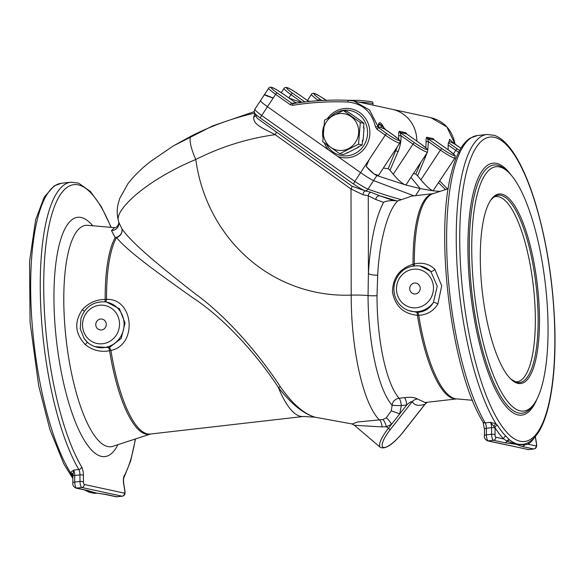 <?xml version="1.0" encoding="UTF-8"?>
<svg xmlns="http://www.w3.org/2000/svg" width="584" height="584" viewBox="0 0 584 584"><rect width="100%" height="100%" fill="white"/><g stroke="black" fill="none" stroke-linecap="round" stroke-linejoin="round"><path stroke-width="0.88" d="M473.164 280.875A122.939 35.763 -96.5 0 1 507.357 171.214A122.939 35.763 -96.5 0 1 545.427 284.736A122.939 35.763 -96.5 0 1 534.053 403.931A122.939 35.763 -96.5 0 1 473.164 280.875M481.406 282.656A95.367 27.74 83.5 0 0 511.876 380.031A95.367 27.74 83.5 0 0 518.008 383.403A95.367 27.74 83.5 0 0 536.163 275.714A95.367 27.74 83.5 0 0 491.166 199.516A95.367 27.74 83.5 0 0 481.406 282.656M497.356 425.174A155.928 45.362 83.5 0 0 505.824 436.131L509.584 439.986L516.183 444.322L522.446 444.366C526.593 444.081 533.082 441.394 539.543 430.517C542.879 424.678 545.697 417.275 548.004 408.318C553.464 386.557 555.734 359.291 554.8 326.529C553.201 282.452 546.777 241.418 535.528 203.407C530.907 188.201 525.819 175.2 520.264 164.389C515.891 155.884 511.358 149.102 506.664 144.051C502.722 139.773 498.648 136.882 494.458 135.371L486.888 134.459A155.972 45.369 -96.5 0 0 458.06 279.342A155.972 45.369 -96.5 0 0 495.962 423.728L497.356 425.174A2.752 2.263 -32.6 0 0 495.042 427.787L490.443 422.305L495.962 423.728A2.752 1.504 -63.9 0 0 494.086 426.488M427.13 402.288L424.948 404.245C418.407 406.311 414.202 405.406 412.341 401.515C410.8 401.653 408.931 402.807 406.727 404.982A7.337 2.132 83.5 0 0 404.537 397.638C410.771 396.945 415.1 397.412 417.516 399.04L425.13 402.522L456.688 398.901A103.31 30.054 -96.5 0 1 417.421 315.323C403.413 313.842 395.098 306.089 392.484 292.066C392.704 277.86 399.558 268.589 413.041 264.238L414.333 263.975C422.305 262.099 429.138 263.866 434.846 269.275L441.708 285.846L437.839 304.184C433.211 311.257 426.846 314.951 418.728 315.272A103.441 30.091 83.5 0 0 456.462 398.879L472.529 400.274M528.659 442.322A2.752 2.599 -126.2 0 0 528.243 444.249L524.425 444.906A2.752 2.621 102.2 0 1 522.286 446.504L516.183 444.322L504.853 442.738A2.752 2.621 -77.8 0 0 506.992 441.139L503.656 438.934A158.644 46.151 -96.5 0 1 495.042 427.787A7.337 2.132 -96.5 0 1 495.049 428.24L495.079 434.832A1.832 0.533 83.5 0 0 495.809 437.241L503.656 438.934A2.752 2.467 -44.2 0 1 505.824 436.131M413.158 265.961A3.672 0.876 75 0 0 413.041 264.238A103.31 30.054 -96.5 0 1 433.131 193.64L411.72 196.093L397.821 200.911C387.973 209.671 379.396 241.272 377.68 275.166L377.016 295.752C376.965 340.238 386.338 383.914 399.113 398.259L404.537 397.638M295.818 102.893L296.205 103.105A1.832 1.803 87.6 0 1 295.898 102.952L283.758 94.352A11.008 1.263 33.3 0 0 271.845 87.542A11.008 1.263 33.3 0 0 277.174 92.936L291.817 103.295L293.037 103.594C311.469 100.645 329.975 99.557 348.553 100.324L353.758 100.988L369.533 109.989L378.133 126.743A1.832 1.745 -77.8 0 0 378.848 127.896L386.812 133.707A1.832 0.518 125.3 0 0 385.257 135.116A12.848 1.475 -146.7 0 0 399.828 143L378.483 175.463L373.913 173.842L366.204 166.491C370.417 171.265 373.979 174.295 376.884 175.58L373.599 180.587L413.954 195.837L373.599 180.595C370.453 179.135 366.117 176.485 360.591 172.63C366.102 176.463 370.438 179.12 373.599 180.595L367.971 189.15C380.432 193.516 391.55 197.02 401.325 199.655M352.13 424.013L357.715 421.969L382.863 419.538L386.214 417.867L391.309 410.844L392.119 405.216A7.337 6.585 139.4 0 1 399.113 398.259A7.337 2.132 83.5 0 1 401.303 405.603L399.748 413.866L406.727 404.982L401.303 405.603A7.337 0.474 0.5 0 1 392.119 405.216C378.41 389.864 368.146 343.115 368.044 295.621L368.409 273.546A7.337 1.752 -176.9 0 0 377.68 275.166M427.014 402.303A7.337 6.468 72.3 0 0 424.948 404.245L402.814 432.394A21.104 5.745 130.5 0 1 383.6 447.461A21.104 5.745 130.5 0 1 390.207 429.671L412.341 401.515A7.337 7.008 154.9 0 1 417.516 399.04M383.557 202.363L375.855 199.502L368.263 195.808L368.409 273.546C370.3 241.9 375.351 218.175 383.557 202.363C385.455 201.195 388.805 200.611 393.601 200.626L397.821 200.911M396.981 200.954L379.724 195.786L393.601 200.626M150.606 434.014A103.441 30.091 -96.5 0 1 109.58 350.736C100.594 352.386 92.506 350.349 85.322 344.626C75.007 333.705 74.015 322.069 82.329 309.717C88.432 302.957 96.053 299.526 105.178 299.439A103.441 30.091 -96.5 0 1 115.172 237.571L111.456 230.563L114.617 227.665C113.537 228.016 118.457 227.884 118.837 222.263L118.428 220.781C117.07 215.387 116.866 210.218 117.829 205.298L119.632 198.611L127.918 183.77C133.78 176.083 141.401 168.601 150.781 161.308L173.178 146.007L191.34 136.006A28.441 6.891 63.2 0 0 195.793 159.483C145.898 180.215 113.427 210.78 118.662 221.467M118.866 222.38L121.939 228.84C132.583 244.316 163.914 269.261 195.26 293.832C227.797 317.251 260.406 356.05 280.532 387.046C292.759 404.259 304.461 414.355 315.637 417.348C303.782 414.158 291.343 404.157 278.312 387.345C258.478 356.744 225.344 318.791 192.18 297.351C160.242 274.56 128.115 251.857 116.53 237.542A103.31 30.054 83.5 0 0 106.551 299.402C133.787 298.103 137.817 344.83 110.931 350.48A103.31 30.054 83.5 0 0 150.409 434.036L303.483 416.472L315.097 417.217M191.34 136.006A296.511 282.32 102.2 0 1 254.624 113.084L257.172 118.223L352.035 186.201L365.015 190.786A3.672 3.3 -65 0 0 367.971 189.15C364.796 187.712 360.408 185.135 354.809 181.42L369.124 159.651L366.204 166.491M370.935 192.267A3.672 3.446 -59.7 0 0 368.263 195.808L363 194.749A3.672 2.059 -80.3 0 1 365.343 190.917L370.935 192.267L379.724 195.786A3.672 3.475 -68.2 0 0 375.855 199.502M365.015 190.786C362.16 189.559 358.393 187.347 353.721 184.15L260.428 118.114C256.142 114.975 254.23 113.165 254.682 112.69M260.428 118.114A3.672 1.022 -52.4 0 1 261.698 115.522L354.809 181.42A3.672 1.051 -57 0 0 353.721 184.15M254.624 113.077C254.106 111.675 254.171 110.405 254.828 109.259L260.442 100.718M255.004 109.186C254.325 109.515 256.551 111.624 261.698 115.522L267.487 106.726C262.245 102.959 259.96 100.93 260.632 100.63M363 194.749L351.006 188.968L275.188 134.67C265.64 129.334 252.522 125.129 253.784 117.055L254.821 113.471M72.832 476.975A155.928 45.362 -96.5 0 1 70.912 474.091L70.394 472.551L73.591 470.127L72.963 476.208M96.835 493.137L87.425 490.575M88.009 490.56L94.104 492.743L105.441 494.327L116.866 496.794L122.1 496.196L81.811 487.487L76.577 488.093L88.009 490.56A2.752 2.621 -77.8 0 1 87.191 490.516L94.104 492.743L104.624 494.29A2.752 2.621 -77.8 0 0 105.441 494.327M118.844 222.285A7.337 7.132 -9.1 0 1 111.456 230.563M115.172 237.571A7.337 6.526 148.4 0 0 121.939 228.84A7.337 6.782 -35.5 0 1 116.53 237.542A7.337 6.512 -150.8 0 1 115.172 237.571M280.532 387.046A7.337 4.336 -35.3 0 0 278.312 387.345A103.31 30.054 83.5 0 0 303.483 416.472M104.77 301.84A3.672 0.496 90.9 0 0 105.178 299.439L106.551 299.402A3.672 1.241 -87.9 0 1 105.434 301.906M109.172 347.626L94.907 346.641A23.061 21.958 102.2 0 1 87.352 342.136L84.227 338.654C86.98 342.458 90.542 345.115 94.907 346.641A23.061 21.958 102.2 0 0 124.005 322.222A23.061 21.958 102.2 0 0 104.594 301.826L106.507 302.016L119.428 308.71L125.049 323.062L121.224 338.457L109.172 347.626A3.672 1.139 -105.6 0 1 110.931 350.48L109.58 350.736A3.672 0.423 78 0 0 108.587 347.772M104.594 301.826C92.958 301.548 85.074 307.06 80.928 318.36L80.271 328.872L84.227 338.654M106.259 323.908A5.504 5.241 -77.8 0 0 98.002 320.076A5.504 5.241 -77.8 0 0 98.82 329.537A5.504 5.241 -77.8 0 0 106.259 323.908M84.461 311.141A3.672 0.416 39.6 0 1 82.329 309.717M87.352 342.173L85.322 344.626M434.846 269.275A3.672 1.81 -44.3 0 1 430.758 271.319L419.903 265.946L418.538 265.808A23.061 21.958 102.2 0 1 430.758 271.319L437.234 286.153L433.43 302.439A23.061 21.958 102.2 0 1 408.851 310.622L417.246 312.36C424.254 312.031 429.649 308.724 433.43 302.439A3.672 1.314 31.4 0 1 437.839 304.184M414.114 265.837A3.672 1.591 75.3 0 0 414.333 263.975A103.441 30.091 83.5 0 1 432.926 193.706L448.256 188.705M420.203 287.89A5.504 5.241 -77.8 0 0 411.954 284.065A5.504 5.241 -77.8 0 0 412.764 293.518A5.504 5.241 -77.8 0 0 420.203 287.89M417.246 312.36A3.672 1.672 -90.4 0 1 418.728 315.272L417.421 315.323A3.672 0.971 92.4 0 0 416.677 312.352M255.821 115.486A3.672 3.19 -5.9 0 1 253.784 117.055M276.363 131.904A3.672 1.044 -55 0 1 275.188 134.67A268.728 255.865 -77.8 0 0 195.793 159.483A161.841 154.096 -77.8 0 0 351.203 295.11A13.761 0.942 -0.1 0 1 368.044 295.621A7.337 0.372 179.5 0 0 377.016 295.752M352.035 186.201A3.672 1.066 -58.3 0 1 351.006 188.968L351.203 295.11C351.108 350.429 363.569 404.873 379.695 420.181A7.337 2.774 -93.5 0 1 382.024 426.911L354.4 425.269L380.286 447.344A22.937 6.242 -49.5 0 1 388.316 428.408L391.579 424.254L386.367 426.751L382.024 426.911M525.25 443.782A2.752 2.518 -109.3 0 0 524.425 444.906L516.183 444.322L506.992 441.139A2.752 2.599 -38.1 0 1 509.211 439.628M391.309 410.844L399.748 413.866L391.579 424.254A7.337 1.599 -123.9 0 0 386.214 417.867M382.863 419.538A7.337 1.978 -107.1 0 1 386.367 426.751L390.207 429.671M70.912 474.091A2.752 2.263 147.4 0 1 72.664 475.026L72.832 476.376A2.752 0.927 -0.3 0 1 74.73 475.486L74.759 482.077L79.993 481.479L79.964 474.88L74.73 475.486A4.584 1.336 -96.5 0 0 73.591 470.127L78.825 469.521A155.972 45.369 -96.5 0 1 40.413 297.731A155.972 45.369 -96.5 0 1 70.912 182.179L61.32 183.281A155.972 45.369 83.5 0 0 30.872 300.658A155.972 45.369 83.5 0 0 70.394 472.551A2.752 2.329 25.5 0 1 72.876 474.814M524.768 443.92A2.752 2.533 -107.9 0 0 523.928 444.95M522.446 444.366A155.972 45.369 -96.5 0 1 509.584 439.986A2.752 2.599 -40.9 0 0 507.379 441.373M449.045 141.51A14.68 1.686 33.3 0 1 454.454 143.941L460.893 148.227L454.98 144.051L446.84 126.889L430.817 117.639C444.001 121.027 452.082 129.86 455.067 144.131M448.14 144.949L448.402 142.635L457.323 148.949A1.832 0.518 125.3 0 0 455.768 150.351L448.14 144.949L448.184 149.825M307.68 100.682L309.841 101.426M297.022 102.988L294.905 102.229M260.457 100.696L264.508 94.535L273.202 98.024C266.888 96.053 264.041 94.885 264.647 94.513M283.758 94.352A1.832 0.518 -54.7 0 1 283.817 94.382L295.891 102.93L291.817 103.295A1.832 0.518 125.3 0 0 290.27 104.704L292.781 105.288A1.832 0.526 80.9 0 1 293.037 103.594L292.986 103.602M375.497 126.91L376.943 129.225A1.832 0.518 125.3 0 1 378.49 127.823L377.775 126.662L375.497 126.91C371.898 111.887 362.701 103.594 347.896 102.039C329.464 101.273 311.089 102.361 292.781 105.288M385.075 129.239L393.448 135.152A1.832 0.518 -54.7 0 0 393.39 135.13L384.71 129.166A1.832 1.745 -77.8 0 1 383.995 128.005L384.352 128.086A1.832 1.745 -77.8 0 0 385.075 129.239M385.228 129.334L384.352 128.086M378.666 124.808L378.133 126.743C378.607 120.983 380.564 121.406 383.995 128.005L381.418 125.545A1.832 1.489 -66 0 0 381.688 127.859L384.71 129.166M378.644 124.867A14.826 1.708 -146.7 0 1 381.418 125.545C380.133 123.954 379.199 123.75 378.607 124.939M378.388 125.918A1.832 1.825 -163.3 0 0 379.22 127.327L378.848 127.896M454.454 143.941L449.578 139.299L448.921 142.744L448.402 142.635M415.545 195.655L420.181 188.596L433.007 190.815L439.986 191.399M439.818 181.069L447.497 188.953M445.49 189.61L438.664 182.814M427.138 152.745L417.589 175.813L420.881 179.821C426.247 186.143 430.291 189.807 433.007 190.815L455.002 157.979A12.848 1.475 -146.7 0 1 440.431 150.088A1.832 0.518 -54.7 0 1 441.986 148.686A11.008 1.263 33.3 0 0 453.892 155.497A11.008 1.263 33.3 0 0 448.563 150.11L433.985 139.788M434.189 139.919L433.313 138.663A1.832 1.745 102.2 0 0 434.036 139.824L427.451 138.401A1.832 1.745 102.2 0 1 426.736 137.247C426.167 137.62 425.962 139.065 426.123 141.583L428.422 141.591L427.451 138.401L441.986 148.686M420.881 179.821L440.431 150.088L428.422 141.591L427.758 150.125M417.589 175.813L415.801 174.149L420.976 162.104M413.443 173.558L415.801 174.149M273.202 98.024L267.479 106.726L360.591 172.63M410.961 177.339L420.181 188.596L405.121 184.792L376.884 175.58M390.002 170.294L393.236 174.244L413.019 144.168A1.832 0.518 -54.7 0 1 414.567 142.759A11.008 1.263 33.3 0 0 426.473 149.57A11.008 1.263 33.3 0 0 421.152 144.182A1.832 0.518 125.3 0 1 421.21 144.212C430.277 151.679 427.218 148.321 427.59 152.052A12.848 1.475 -146.7 0 1 413.019 144.168L401.011 135.663C401.208 141.197 400.23 146.482 398.069 151.526L390.002 170.294L388.192 168.688L383.352 168.053M393.236 174.244C398.091 179.967 402.055 183.478 405.121 184.792L406.165 184.624L427.59 152.052M421.152 144.182L406.617 133.897L400.04 132.48L401.011 135.663L398.711 135.656C398.551 133.137 398.748 131.692 399.317 131.32L405.895 132.743L406.771 133.992M405.895 132.743A1.832 1.745 102.2 0 0 406.617 133.897L406.574 133.867M326.595 144.613A22.937 21.842 -77.8 0 0 337.589 154.461A22.937 21.842 -77.8 0 0 363.657 145.744A22.937 21.842 -77.8 0 0 365.431 122.713A22.937 21.842 -77.8 0 0 347.159 110.172A22.937 21.842 -77.8 0 0 330.829 116.559M369.533 104.39L372.95 105.069L373.037 103.645A13.761 0.657 -176.4 0 0 372.409 103.404A13.761 0.657 -176.4 0 0 358.883 102.09M347.13 152.628A19.725 18.783 -77.8 0 0 348.181 152.49L358.452 147.234A19.725 18.783 -77.8 0 0 359.211 146.453M361.014 121.268A19.725 18.783 -77.8 0 0 360.62 120.72L351.312 114.128A19.725 18.783 -77.8 0 0 350.67 113.946M362.416 141.73A19.725 18.783 -77.8 0 0 363.102 140.175L364.066 128.334A19.725 18.783 -77.8 0 0 363.642 126.699M351.312 114.128L346.918 111.288L343.312 110.507L324.543 120.1L322.777 141.73L339.779 153.76L343.385 154.541L348.181 152.49M360.62 120.72L363.92 123.319L360.313 122.545L343.312 110.507M364.066 128.334L363.518 128.217L363.92 123.319M363.102 140.175L362.554 140.058L362.153 144.949L358.547 144.168L360.313 122.545M358.452 147.234L357.904 147.117L362.153 144.949M339.779 153.76L358.547 144.168M330.537 147.161A18.542 17.651 -77.8 0 0 355.269 142.649A18.542 17.651 -77.8 0 0 351.458 116.88A18.542 17.651 -77.8 0 0 326.726 121.384A18.542 17.651 -77.8 0 0 330.537 147.161M510.832 379.118L515.424 381.724L517.037 381.819A93.214 27.112 83.5 0 0 533.353 286.123A93.214 27.112 83.5 0 0 495.787 196.604C494.736 196.282 492.925 197.633 490.356 200.641M507.357 171.214L505.467 169.564A124.888 36.332 83.5 0 0 470.733 280.962A124.888 36.332 83.5 0 0 532.586 405.96L534.053 403.931M536.952 399.127A126.83 36.894 -96.5 0 1 498.663 395.748A126.83 36.894 -96.5 0 1 469.383 280.919A126.83 36.894 -96.5 0 1 511.27 175.237M461.506 279.218A153.22 44.574 83.5 0 0 541.456 425.678A153.22 44.574 83.5 0 0 518.891 162.44A153.22 44.574 83.5 0 0 461.506 279.218M477.296 135.561A155.972 45.369 83.5 0 0 446.796 251.105A155.972 45.369 83.5 0 0 485.209 422.904L490.443 422.305A4.584 1.336 83.5 0 1 491.575 427.663L486.348 428.262A4.584 1.336 83.5 0 0 485.209 422.904A2.752 2.205 149.5 0 1 483.012 421.962C451.454 371.913 434.175 234.126 451.593 172.192C453.929 162.943 456.805 155.329 460.221 149.358C463.097 144.306 466.404 140.576 470.142 138.16L477.296 135.561L486.888 134.459M504.853 442.738L493.429 440.27L488.195 440.869L528.484 449.578A4.584 1.336 83.5 0 0 528.615 449.585L487.377 440.832C484.976 439.321 484.005 437.628 484.479 435.752L484.45 429.152A2.752 0.927 -0.3 0 1 486.348 428.262L486.377 434.854L491.611 434.255L491.575 427.663A2.752 0.927 -0.3 0 1 495.049 428.24M495.809 437.241A2.752 2.621 -77.8 0 1 493.429 440.27A4.584 1.336 -96.5 0 1 491.611 434.255A2.752 0.927 -0.3 0 1 495.079 434.832M484.479 435.752A2.752 0.927 -0.3 0 1 486.377 434.854A4.584 1.336 83.5 0 0 488.195 440.869A2.752 2.621 -77.8 0 1 487.377 440.832M527.666 449.534A2.752 2.621 -77.8 0 0 528.484 449.578L533.718 448.979L522.286 446.504M534.017 448.921A4.584 1.336 -96.5 0 1 533.849 448.986A4.584 1.336 -96.5 0 1 533.718 448.979A2.752 2.621 102.2 0 0 536.097 445.942A1.832 0.533 83.5 0 0 536.433 443.767L535.316 436.941A7.337 2.132 -96.5 0 1 535.273 436.701M536.433 443.767A2.752 0.431 -9.3 0 0 536.528 443.628C537.003 446.848 536.112 448.629 533.849 448.986L528.615 449.585A4.584 1.336 83.5 0 0 528.746 449.549M114.632 227.665L87.593 225.314A111.405 32.405 83.5 0 0 66.167 339.713A111.405 32.405 83.5 0 0 112.938 446.293L150.621 434.014M117.91 444.672A120.413 35.025 -96.5 0 1 56.509 340.822A120.413 35.025 -96.5 0 1 92.798 225.767M110.989 227.351A153.22 44.574 83.5 0 0 46.063 243.696A153.22 44.574 83.5 0 0 81.614 466.886A7.337 2.132 83.5 0 1 83.432 475.464L83.468 482.055A1.832 0.533 83.5 0 0 84.191 484.457L124.48 493.166A1.832 0.533 83.5 0 0 124.815 490.991L123.698 484.165A2.752 0.431 -9.3 0 0 123.801 484.019C123.414 480.807 123.443 478.705 123.874 477.705A2.752 2.438 -150.8 0 0 124.085 476.062A153.22 44.574 83.5 0 0 135.276 439.015M124.085 476.062A7.337 2.132 83.5 0 0 123.698 484.165M81.614 466.886A2.752 2.205 149.5 0 1 78.825 469.521A4.584 1.336 -96.5 0 1 79.964 474.88A2.752 0.927 179.7 0 1 83.432 475.464M86.147 490.297A155.972 45.369 83.5 0 0 96.871 493.188L89.272 492.254L84.585 489.954M74.759 482.077A4.584 1.336 83.5 0 0 76.577 488.093A2.752 2.621 -77.8 0 1 75.759 488.049C73.358 486.538 72.394 484.844 72.869 482.968A2.752 0.927 -0.3 0 1 74.759 482.077M84.191 484.457A2.752 2.621 102.2 0 1 81.811 487.487A4.584 1.336 -96.5 0 1 79.993 481.479A2.752 0.927 179.7 0 1 83.468 482.055M122.406 496.144A4.584 1.336 -96.5 0 1 122.231 496.203L116.048 496.758A2.752 2.621 -77.8 0 0 116.866 496.794A4.584 1.336 83.5 0 0 116.997 496.801A4.584 1.336 83.5 0 0 117.128 496.765M124.815 490.991A2.752 0.431 -9.3 0 0 124.918 490.845C125.385 494.064 124.494 495.852 122.231 496.203A4.584 1.336 -96.5 0 1 122.1 496.196A2.752 2.621 102.2 0 0 124.48 493.166M119.457 322.39A19.396 18.462 -77.8 0 0 90.381 308.907A19.396 18.462 -77.8 0 0 93.236 342.224A19.396 18.462 -77.8 0 0 119.457 322.39M433.408 286.379A19.396 18.462 -77.8 0 0 404.325 272.889A19.396 18.462 -77.8 0 0 407.187 306.206A19.396 18.462 -77.8 0 0 433.408 286.379M534.499 437.577A158.644 46.151 -96.5 0 1 528.243 444.249L536.097 445.942M535.316 436.941A2.752 0.431 -9.3 0 0 535.411 436.796L536.528 443.628M459.601 152.935A12.848 1.475 -146.7 0 1 455.768 150.351L453.432 153.906M457.323 148.949A11.008 1.263 33.3 0 0 459.586 150.497M318.623 100.696L318.375 100.521A1.832 0.518 -54.7 0 1 319.923 99.119L321.879 100.499M326.164 100.302A11.008 1.263 33.3 0 0 314.535 93.717A11.008 1.263 33.3 0 0 319.923 99.119M318.243 100.725L318.375 100.521A12.848 1.475 -146.7 0 1 311.484 94.294C313.338 91.294 319.331 96.024 326.565 100.565M289.138 98.148L301.103 102.426M299.088 94.615A1.832 0.518 -54.7 0 1 299.147 94.637L308.87 101.521L299.088 94.615A11.008 1.263 33.3 0 0 287.182 87.804A11.008 1.263 33.3 0 0 292.511 93.192A1.832 0.518 125.3 0 0 290.963 94.601A12.848 1.475 -146.7 0 1 284.072 88.367C285.919 85.366 291.92 90.097 299.147 94.637A1.832 0.518 -54.7 0 1 299.19 94.688M301.877 102.324L290.963 94.601L288.788 97.9M292.511 93.192L304.892 101.952M293.037 103.594C311.469 100.645 329.96 99.557 348.524 100.324A1.832 0.555 92.4 0 0 348.524 100.324L348.524 100.324A1.832 0.555 92.4 0 0 347.896 102.039M369.124 159.651L385.257 135.116L376.943 129.225M386.812 133.707A11.008 1.263 33.3 0 0 398.719 140.518A11.008 1.263 33.3 0 0 393.39 135.13M381.688 127.859A13.001 1.496 33.3 0 0 379.22 127.327M277.174 92.936A1.832 0.518 125.3 0 0 275.626 94.338A12.848 1.475 -146.7 0 1 268.735 88.111C270.582 85.111 276.582 89.834 283.817 94.382A1.832 0.518 -54.7 0 1 283.861 94.425M290.27 104.704L275.626 94.338L272.21 99.535M426.736 137.247L433.313 138.663M425.481 157.446L424.356 156.965M425.809 147.788L426.123 141.583M388.192 168.688L397.324 146.81M398.069 151.526L394.923 150.468M398.66 139.306L398.711 135.656M414.567 142.759L400.04 132.48A1.832 1.745 102.2 0 1 399.317 131.32M328.58 149.971A24.769 23.586 102.2 0 1 324.317 142.905M322.828 137.167A24.769 23.586 102.2 0 1 323.609 126.421M327.58 118.348A24.769 23.586 102.2 0 1 360.255 112.96A24.769 23.586 102.2 0 1 365.613 146.869A24.769 23.586 102.2 0 1 337.552 156.322M416.83 141.109A33.025 31.448 -77.8 0 0 392.28 109.31M511.35 379.556A94.287 27.426 83.5 0 0 516.898 382.454A94.287 27.426 83.5 0 0 534.966 276.801A94.287 27.426 83.5 0 0 490.764 200.093M354.4 425.269L352.035 423.984L352.926 424.108L314.995 417.188M173.178 146.007L212.518 125.969L254.222 111.639M123.874 477.705L130.641 461.017L135.503 438.934M111.237 227.373L101.215 206.466L90.52 191.588L78.555 183.12L70.912 182.179M72.839 478.478L63.817 463.857L49.844 429.371L38.675 385.739L30.069 322.193L29.565 261.45L35.595 219.986L44.238 197.1L54.159 185.887L61.32 183.281M408.851 310.622C404.384 309.067 400.77 306.323 398.003 302.402C394.134 296.577 393.01 290.197 394.616 283.262C398.514 271.414 406.486 265.596 418.538 265.808M124.918 490.845L123.801 484.019M484.45 429.152L483.012 421.962M535.294 435.963L535.411 436.796M87.191 490.516L75.759 488.049M72.869 482.968L72.832 476.376M116.048 496.758L104.624 494.29M380.286 447.344C385.316 449.592 392.857 444.606 402.916 432.386L425.283 403.931M348.524 100.324L353.758 100.988L430.817 117.639M399.828 143C399.602 139.905 402.719 142.649 393.448 135.152M434.109 139.861L448.621 150.132C457.688 157.607 454.629 154.249 455.002 157.979M307.41 100.484L311.484 94.294M281.262 92.637L284.072 88.367M264.508 94.535L268.735 88.111M421.21 144.212L406.698 133.94M336.238 153.869L337.589 154.461M346.816 100.258L359.299 100.368L371.052 101.528C372.256 101.55 372.921 102.258 373.037 103.645"/></g></svg>
